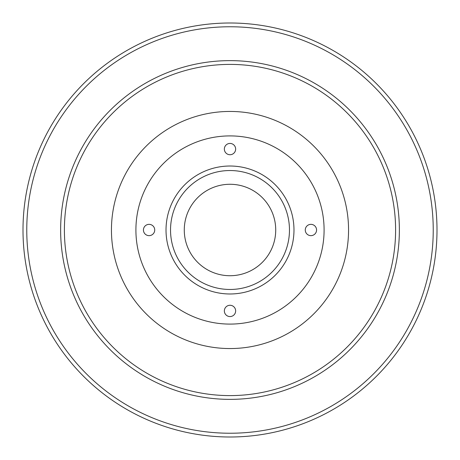 <?xml version="1.0" encoding="UTF-8"?>
<svg xmlns="http://www.w3.org/2000/svg" width="460" height="460" viewBox="0 0 460 460"><rect width="100%" height="100%" fill="white"/><g stroke="black" fill="none" stroke-linecap="round" stroke-linejoin="round"><path stroke-width="0.69" d="M23 230A207 207 0 0 1 230 23A207 207 0 0 1 437 230A207 207 0 0 1 230 437A207 207 0 0 1 23 230M230 289.466A59.466 59.466 0 0 1 170.533 230A59.466 59.466 0 0 1 230 170.533A59.466 59.466 0 0 1 289.466 230A59.466 59.466 0 0 1 230 289.466M230 275.724A45.724 45.724 0 0 1 184.276 230A45.724 45.724 0 0 1 230 184.276A45.724 45.724 0 0 1 275.724 230A45.724 45.724 0 0 1 230 275.724M26.766 230A203.234 203.234 0 0 1 230 26.766A203.234 203.234 0 0 1 433.234 230A203.234 203.234 0 0 1 230 433.234A203.234 203.234 0 0 1 26.766 230M166.02 230A63.98 63.98 0 0 1 230 166.02A63.98 63.98 0 0 1 293.98 230A63.98 63.98 0 0 1 230 293.98A63.98 63.98 0 0 1 166.02 230M60.634 230A169.366 169.366 0 0 1 230 60.634A169.366 169.366 0 0 1 399.366 230A169.366 169.366 0 0 1 230 399.366A169.366 169.366 0 0 1 60.634 230M64.4 230A165.6 165.6 0 0 1 230 64.4A165.6 165.6 0 0 1 395.6 230A165.6 165.6 0 0 1 230 395.6A165.6 165.6 0 0 1 64.4 230M135.907 230A94.093 94.093 0 0 1 230 135.907A94.093 94.093 0 0 1 324.093 230A94.093 94.093 0 0 1 230 324.093A94.093 94.093 0 0 1 135.907 230M224.353 149.08A5.646 5.646 0 0 0 230 154.727A5.646 5.646 0 0 0 235.646 149.08A5.646 5.646 0 0 0 230 143.434A5.646 5.646 0 0 0 224.353 149.08M305.273 230A5.646 5.646 0 0 0 310.92 235.646A5.646 5.646 0 0 0 316.566 230A5.646 5.646 0 0 0 310.92 224.353A5.646 5.646 0 0 0 305.273 230M224.353 310.92A5.646 5.646 0 0 0 230 316.566A5.646 5.646 0 0 0 235.646 310.92A5.646 5.646 0 0 0 230 305.273A5.646 5.646 0 0 0 224.353 310.92M143.434 230A5.646 5.646 0 0 0 149.08 235.646A5.646 5.646 0 0 0 154.727 230A5.646 5.646 0 0 0 149.08 224.353A5.646 5.646 0 0 0 143.434 230M348.553 230A118.553 118.553 0 0 0 230 111.446A118.553 118.553 0 0 0 111.446 230A118.553 118.553 0 0 0 230 348.553A118.553 118.553 0 0 0 348.553 230"/></g></svg>
